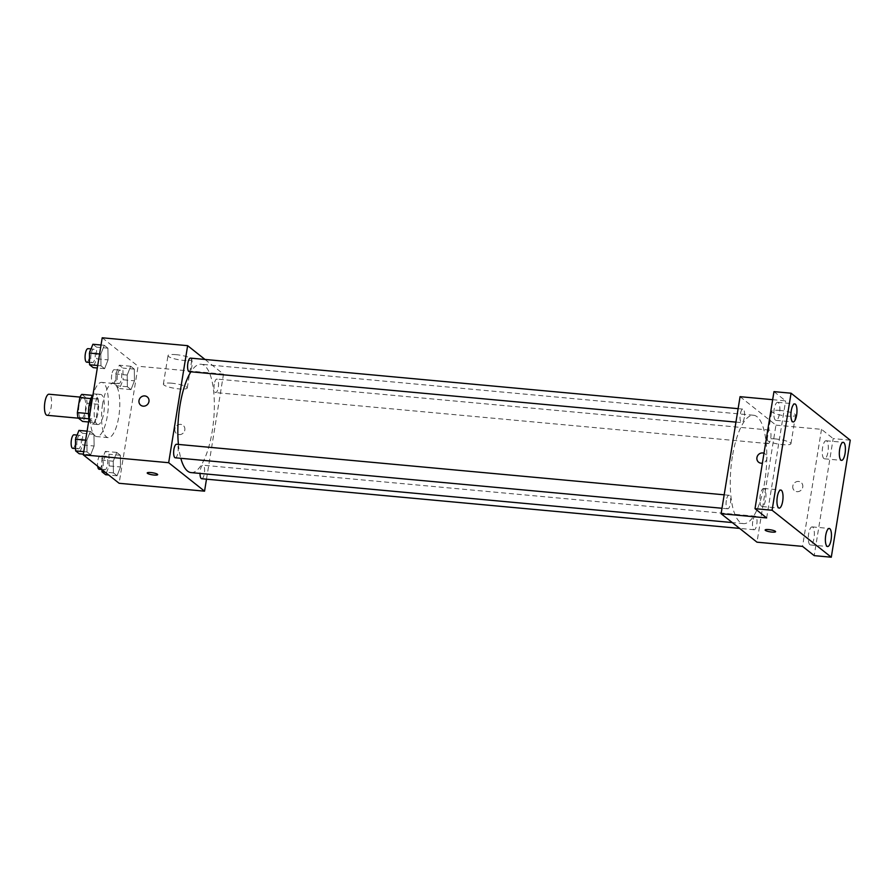 <?xml version="1.0" encoding="UTF-8"?>
<svg xmlns="http://www.w3.org/2000/svg" width="895" height="895" viewBox="0 0 895 895"><rect width="100%" height="100%" fill="white"/><g stroke="black" fill="none" stroke-linecap="round" stroke-linejoin="round"><path stroke-width="0.67" stroke-dasharray="4.47 3.36" d="M47.043 415.291A10.583 3.435 95.3 0 0 51.429 405.066A10.583 3.435 95.3 0 0 48.99 394.225M79.051 405.424A10.583 3.435 95.3 0 0 81.21 418.446A10.583 3.435 95.3 0 0 85.596 408.221A10.583 3.435 95.3 0 0 83.157 397.38A10.583 3.435 95.3 0 0 79.051 405.424M81.781 394.382L86.379 398.029A14.365 4.654 95.3 0 1 86.994 403.253L84.555 418.267A14.365 4.654 95.3 0 1 82.586 421.444M88.56 421.992L93.986 422.496L89.041 418.815M88.516 413.602L90.876 398.577M88.773 413.624A14.365 4.654 95.3 0 0 89.377 418.838M93.986 422.496A14.365 4.654 95.3 0 0 95.944 419.319L84.555 418.267M91.2 398.611A14.365 4.654 95.3 0 1 93.169 395.433L97.779 399.08A14.365 4.654 95.3 0 1 98.383 404.305L95.944 419.319M92.946 394.93A15.114 4.9 -84.7 0 1 94.971 393.912A15.114 4.9 -84.7 0 1 98.45 409.418A15.114 4.9 -84.7 0 1 92.185 424.017A15.114 4.9 -84.7 0 1 91.212 423.592A15.114 4.9 -84.7 0 1 89.064 418.905M96.906 424.118A15.114 4.9 95.3 0 0 97.879 424.543A15.114 4.9 95.3 0 0 104.156 409.944A15.114 4.9 95.3 0 0 100.665 394.438A15.114 4.9 95.3 0 0 94.792 405.927A15.114 4.9 95.3 0 0 96.906 424.118M97.779 399.08L86.379 398.029M93.169 395.433L92.577 395.377M98.383 404.305L86.994 403.253M90.283 411.353A27.208 8.816 95.3 0 0 96.772 436.581A27.208 8.816 95.3 0 0 108.049 410.302A27.208 8.816 95.3 0 0 101.773 382.4A27.208 8.816 95.3 0 0 92.867 395.411M102.589 404.137A27.208 8.816 95.3 0 0 108.161 437.633A27.208 8.816 95.3 0 0 119.438 411.353A27.208 8.816 95.3 0 0 113.162 383.452A27.208 8.816 95.3 0 0 102.589 404.137M120.512 466.966L117.044 475.771L113.419 472.896L113.262 461.216L116.73 452.411L120.355 455.286L120.512 466.966L117.044 475.771L113.419 472.896L113.262 461.216L116.73 452.411L120.355 455.286L120.512 466.966L109.123 465.915L105.655 474.719M134.463 380.811L130.994 389.616L127.37 386.741L127.213 375.061L130.692 366.256L134.317 369.132L134.463 380.811L130.994 389.616L127.37 386.741L127.213 375.061L130.692 366.256L134.317 369.132L134.463 380.811L123.074 379.76L119.606 388.564L115.981 385.689L115.824 374.009L119.292 365.205L122.917 368.091L123.074 379.76M102.209 337.784L138.076 366.245L119.124 483.289M94.109 446.012L90.641 454.817L87.016 451.941L86.86 440.262L90.328 431.457L93.953 434.332L94.109 446.012L90.641 454.817L87.016 451.941L86.86 440.262L90.328 431.457L93.953 434.332L94.109 446.012L82.72 444.96L79.252 453.765M108.06 359.868L104.592 368.673L100.967 365.798L100.811 354.118L104.279 345.313L107.903 348.189L108.06 359.868L104.592 368.673L100.967 365.798L100.811 354.118L104.279 345.313L107.903 348.189L108.06 359.868L96.671 358.817L93.203 367.621M178.407 444.435A54.416 17.631 95.3 0 0 180.812 458.296M191.094 472.605A54.416 17.631 95.3 0 0 213.648 420.046A54.416 17.631 95.3 0 0 201.095 364.243A54.416 17.631 95.3 0 0 190.915 371.794M205 359.454L223.504 374.132L206.488 479.183M214.252 384.223A6.791 2.204 95.3 0 0 215.639 392.592A6.791 2.204 95.3 0 0 218.458 386.025A6.791 2.204 95.3 0 0 216.892 379.066A6.791 2.204 95.3 0 0 214.252 384.223M201.688 478.736A6.791 2.204 95.3 0 0 204.507 472.18A6.791 2.204 95.3 0 0 202.941 465.21A6.791 2.204 95.3 0 0 200.301 470.378A6.791 2.204 95.3 0 0 200.032 473.433M175.286 457.792A6.791 2.204 95.3 0 0 178.105 451.225A6.791 2.204 95.3 0 0 176.539 444.256M190.49 358.112A6.791 2.204 -84.7 0 1 191.877 366.48A6.791 2.204 -84.7 0 1 189.237 371.649M223.504 374.132L138.076 366.245M176.349 354.688A12.094 2.372 -170.8 0 0 168.003 355.606A12.094 2.372 -170.8 0 0 179.559 359.88A12.094 2.372 -170.8 0 0 191.877 359.466A12.094 2.372 -170.8 0 0 176.349 354.688M174.872 429.041A5.292 4.9 -51.6 0 0 183.688 432.542A5.292 4.9 -51.6 0 0 178.127 424.812A5.292 4.9 -51.6 0 0 176.572 433.65A5.292 4.9 -51.6 0 0 183.688 432.542A5.292 4.9 -51.6 0 0 178.127 424.812A5.292 4.9 -51.6 0 0 174.872 429.041M147.272 396.899L147.272 396.899A5.292 4.9 128.4 0 1 145.706 405.726A5.292 4.9 128.4 0 1 140.694 405.189L140.694 405.189M171.739 383.205A12.094 2.372 -170.8 0 0 163.382 384.112A12.094 2.372 -170.8 0 0 174.939 388.385A12.094 2.372 -170.8 0 0 187.256 387.982A12.094 2.372 -170.8 0 0 171.739 383.205M147.216 472.94L147.216 472.952A5.292 1.04 9.2 0 1 147.216 472.94A5.292 1.04 9.2 0 1 150.875 472.549A5.292 1.04 9.2 0 1 157.665 474.641L157.665 474.641M732.378 456.618A54.416 17.631 95.3 0 0 743.521 523.609A54.416 17.631 95.3 0 0 766.086 471.05A54.416 17.631 95.3 0 0 753.534 415.246A54.416 17.631 95.3 0 0 732.378 456.618M744.316 417.484A6.791 2.204 -84.7 0 1 741.675 422.641A6.791 2.204 -84.7 0 1 740.109 415.672A6.791 2.204 -84.7 0 1 742.928 409.116A6.791 2.204 -84.7 0 1 744.316 417.484M752.74 521.371A6.791 2.204 95.3 0 0 754.127 529.739A6.791 2.204 95.3 0 0 756.946 523.172A6.791 2.204 95.3 0 0 755.38 516.202A6.791 2.204 95.3 0 0 752.74 521.371M726.337 500.428A6.791 2.204 95.3 0 0 727.724 508.796A6.791 2.204 95.3 0 0 730.544 502.229A6.791 2.204 95.3 0 0 728.977 495.259A6.791 2.204 95.3 0 0 726.337 500.428M766.691 435.227A6.791 2.204 95.3 0 0 768.078 443.596A6.791 2.204 95.3 0 0 770.897 437.028A6.791 2.204 95.3 0 0 769.331 430.059A6.791 2.204 95.3 0 0 766.691 435.227M740.064 396.675L775.943 425.136L756.991 542.18M773.974 391.63L785.631 400.882L772.665 399.685M850.25 440.172L833.167 438.595L814.204 555.638M775.943 425.136L821.509 429.343L833.167 438.595M780.048 410.425A12.094 2.372 -170.8 0 0 771.703 411.331A12.094 2.372 -170.8 0 0 783.259 415.604A12.094 2.372 -170.8 0 0 795.565 415.202A12.094 2.372 -170.8 0 0 780.048 410.425M821.509 429.343L802.546 546.386M792.802 486.086A5.292 4.9 -51.6 0 0 801.629 489.599A5.292 4.9 -51.6 0 0 796.058 481.868A5.292 4.9 -51.6 0 0 794.503 490.695A5.292 4.9 -51.6 0 0 801.618 489.587A5.292 4.9 -51.6 0 0 796.058 481.868A5.292 4.9 -51.6 0 0 792.802 486.086M766.668 517.925L785.631 400.882M758.624 462.234L758.624 462.234A5.292 4.9 128.4 0 0 766.903 458.553A5.292 4.9 128.4 0 0 765.203 453.944L765.203 453.944A5.292 4.9 128.4 0 0 763.994 453.25A5.292 4.9 128.4 0 1 762.383 463.151M775.428 438.93A12.094 2.372 -170.8 0 0 767.082 439.848A12.094 2.372 -170.8 0 0 778.639 444.121A12.094 2.372 -170.8 0 0 790.956 443.719A12.094 2.372 -170.8 0 0 775.428 438.93M765.147 529.997L765.147 529.997A5.292 1.04 9.2 0 1 768.805 529.594A5.292 1.04 9.2 0 1 775.596 531.686L775.596 531.686M812.75 527.144A9.073 2.942 95.3 0 0 812.157 526.886A9.073 2.942 95.3 0 0 808.398 535.646A9.073 2.942 95.3 0 0 810.49 544.954A9.073 2.942 95.3 0 0 814.148 537.123A9.073 2.942 95.3 0 0 812.75 527.144M826.7 440.989A9.073 2.942 95.3 0 0 826.119 440.743A9.073 2.942 95.3 0 0 822.348 449.503A9.073 2.942 95.3 0 0 824.452 458.799A9.073 2.942 95.3 0 0 828.11 450.979A9.073 2.942 95.3 0 0 826.7 440.989M764.319 488.715A9.073 2.942 95.3 0 0 763.726 488.457A9.073 2.942 95.3 0 0 759.967 497.228A9.073 2.942 95.3 0 0 762.059 506.525A9.073 2.942 95.3 0 0 765.717 498.705A9.073 2.942 95.3 0 0 764.319 488.715M778.27 402.571A9.073 2.942 95.3 0 0 777.688 402.314A9.073 2.942 95.3 0 0 773.918 411.073A9.073 2.942 95.3 0 0 776.021 420.381A9.073 2.942 95.3 0 0 779.668 412.561A9.073 2.942 95.3 0 0 778.27 402.571M92.89 344.262L96.515 347.137L96.671 358.817M91.033 354.342A6.791 2.204 95.3 0 0 92.42 362.71A6.791 2.204 95.3 0 0 95.239 356.143A6.791 2.204 95.3 0 0 93.673 349.173A6.791 2.204 95.3 0 0 91.033 354.342M104.592 368.673L97.309 368.002M100.967 365.798L97.712 365.496M100.811 354.118L99.58 354.006M104.279 345.313L101.034 345.011M107.903 348.189L96.515 347.137M86.725 362.184A6.791 2.204 95.3 0 0 89.545 355.617A6.791 2.204 95.3 0 0 87.978 348.647M117.435 375.285A6.791 2.204 95.3 0 0 118.822 383.653A6.791 2.204 95.3 0 0 121.642 377.097A6.791 2.204 95.3 0 0 120.075 370.127A6.791 2.204 95.3 0 0 117.435 375.285M130.994 389.616L119.606 388.564M127.37 386.741L115.981 385.689M127.213 375.061L115.824 374.009M130.692 366.256L119.292 365.205M134.317 369.132L122.917 368.091M111.741 374.759A6.791 2.204 95.3 0 0 113.128 383.127A6.791 2.204 95.3 0 0 115.947 376.571A6.791 2.204 95.3 0 0 114.381 369.601A6.791 2.204 95.3 0 0 111.741 374.759M78.939 430.406L82.564 433.281L82.72 444.96M77.082 440.485A6.791 2.204 95.3 0 0 78.469 448.854A6.791 2.204 95.3 0 0 81.288 442.287A6.791 2.204 95.3 0 0 79.722 435.317A6.791 2.204 95.3 0 0 77.082 440.485M90.641 454.817L83.358 454.145M87.016 451.941L83.761 451.639M86.86 440.262L85.629 440.15M90.328 431.457L87.084 431.155M93.953 434.332L82.564 433.281M72.775 448.328A6.791 2.204 95.3 0 0 75.594 441.761A6.791 2.204 95.3 0 0 74.028 434.791M101.996 469.707L101.873 460.164L105.341 451.36L108.966 454.235L109.123 465.915M103.484 461.44A6.791 2.204 95.3 0 0 104.872 469.797A6.791 2.204 95.3 0 0 107.691 463.241A6.791 2.204 95.3 0 0 106.125 456.271A6.791 2.204 95.3 0 0 103.484 461.44M117.044 475.771L108.653 474.988M113.419 472.896L105.028 472.112M113.262 461.216L101.873 460.164M116.73 452.411L105.341 451.36M120.355 455.286L108.966 454.235M99.177 469.271A6.791 2.204 95.3 0 0 101.996 462.715A6.791 2.204 95.3 0 0 100.43 455.745A6.791 2.204 95.3 0 0 97.79 460.914A6.791 2.204 95.3 0 0 97.656 466.261M78.503 418.2L81.21 418.446M80.024 397.089L83.157 397.38M100.665 394.438L94.971 393.912M97.879 424.543L92.185 424.017M113.162 383.452L101.773 382.4M108.161 437.633L96.772 436.581M187.256 387.982L191.877 359.466M163.382 384.112L168.003 355.606M753.534 415.246L201.095 364.243M743.521 523.609L732.267 522.568M735.947 422.116L741.675 422.641M738.129 408.668L742.928 409.116M755.38 516.202L202.941 465.21M754.127 529.739L739.617 528.397M728.977 495.259L724.167 494.812M727.724 508.796L721.996 508.259M769.331 430.059L216.892 379.066M768.078 443.596L215.639 392.592M790.956 443.719L795.565 415.202M767.082 439.848L771.703 411.331M810.49 544.954L827.584 546.532M812.157 526.886L829.251 528.464M762.059 506.525L779.153 508.103M763.726 488.457L780.82 490.035M776.021 420.381L793.104 421.959M777.688 402.314L794.771 403.891M824.452 458.799L841.535 460.377M826.119 440.743L843.202 442.32M93.673 349.173L91.055 348.927M92.42 362.71L89.545 362.441M120.075 370.127L114.381 369.601M118.822 383.653L113.128 383.127M79.722 435.317L77.093 435.082M78.469 448.854L75.594 448.585M106.125 456.271L100.43 455.745M104.872 469.797L101.75 469.517"/><path stroke-width="1.34" d="M80.024 397.089L48.99 394.225A10.583 3.435 95.3 0 0 44.873 402.269A10.583 3.435 95.3 0 0 47.043 415.291L78.503 418.2M88.56 421.992L82.586 421.444L77.988 417.786A14.365 4.654 95.3 0 1 77.384 412.573L79.812 397.559A14.365 4.654 95.3 0 1 81.781 394.382L92.577 395.377M89.041 418.815L77.988 417.786M90.876 398.577L79.812 397.559M88.516 413.602L77.384 412.573M89.064 418.905A15.114 4.9 -84.7 0 1 92.946 394.93M92.867 395.411A27.208 8.816 95.3 0 0 91.2 403.086A27.208 8.816 95.3 0 0 90.283 411.353M206.488 479.183L204.552 491.176L119.124 483.289L83.246 454.828L102.209 337.784L187.637 345.671L205 359.454M204.552 491.176L168.674 462.715L83.246 454.828M150.875 472.549A5.292 1.04 9.2 0 1 157.665 474.641A5.292 1.04 9.2 0 1 152.273 474.82A5.292 1.04 9.2 0 1 147.216 472.952A5.292 1.04 9.2 0 1 150.875 472.549M190.915 371.794A54.416 17.631 95.3 0 0 179.951 405.614A54.416 17.631 95.3 0 0 178.407 444.435M180.812 458.296A54.416 17.631 95.3 0 0 191.094 472.605L732.267 522.568M168.674 462.715L187.637 345.671M200.032 473.433A6.791 2.204 95.3 0 0 201.688 478.736L739.617 528.397M724.167 494.812L176.539 444.256A6.791 2.204 95.3 0 0 173.898 449.424A6.791 2.204 95.3 0 0 175.286 457.792L721.996 508.259M735.947 422.116L189.237 371.649A6.791 2.204 -84.7 0 1 187.67 364.679A6.791 2.204 -84.7 0 1 190.49 358.112L738.129 408.668M148.962 401.497A5.292 4.9 128.4 0 1 140.694 405.189A5.292 4.9 128.4 0 1 140.146 397.995A5.292 4.9 128.4 0 1 148.962 401.497M140.694 405.189A5.292 4.9 128.4 0 1 140.146 397.995A5.292 4.9 128.4 0 1 147.272 396.899M157.665 474.641A5.292 1.04 9.2 0 1 152.273 474.809A5.292 1.04 9.2 0 1 147.216 472.952M831.287 557.216L772.094 510.251L791.057 393.207L850.25 440.172L831.287 557.216L814.204 555.638L802.546 546.386L756.991 542.18L721.113 513.719L740.064 396.675L772.665 399.685M772.094 510.251L755.011 508.673L773.974 391.63L791.057 393.207M721.113 513.719L766.668 517.925L755.011 508.673M768.805 529.594A5.292 1.04 9.2 0 1 775.596 531.686A5.292 1.04 9.2 0 1 770.203 531.865A5.292 1.04 9.2 0 1 765.147 529.997A5.292 1.04 9.2 0 1 768.805 529.594M762.383 463.151A5.292 4.9 128.4 0 1 757.651 455.667A5.292 4.9 128.4 0 1 763.994 453.25A5.292 4.9 128.4 0 0 758.624 462.234M775.596 531.686A5.292 1.04 9.2 0 1 770.203 531.865A5.292 1.04 9.2 0 1 765.147 529.997M840.942 460.131A9.073 2.942 -84.7 0 1 839.544 450.14A9.073 2.942 -84.7 0 1 843.202 442.32A9.073 2.942 -84.7 0 1 843.784 442.566A9.073 2.942 -84.7 0 1 845.193 452.557A9.073 2.942 -84.7 0 1 841.535 460.377A9.073 2.942 -84.7 0 1 840.942 460.131M792.511 421.702A9.073 2.942 -84.7 0 1 791.113 411.711A9.073 2.942 -84.7 0 1 794.771 403.891A9.073 2.942 -84.7 0 1 795.353 404.148A9.073 2.942 -84.7 0 1 796.763 414.128A9.073 2.942 -84.7 0 1 793.104 421.959A9.073 2.942 -84.7 0 1 792.511 421.702M778.56 507.845A9.073 2.942 -84.7 0 1 777.162 497.866A9.073 2.942 -84.7 0 1 780.82 490.035A9.073 2.942 -84.7 0 1 781.402 490.292A9.073 2.942 -84.7 0 1 782.812 500.283A9.073 2.942 -84.7 0 1 779.153 508.103A9.073 2.942 -84.7 0 1 778.56 507.845M826.991 546.274A9.073 2.942 -84.7 0 1 825.593 536.284A9.073 2.942 -84.7 0 1 829.251 528.464A9.073 2.942 -84.7 0 1 829.833 528.721A9.073 2.942 -84.7 0 1 831.242 538.7A9.073 2.942 -84.7 0 1 827.584 546.532A9.073 2.942 -84.7 0 1 826.991 546.274M97.309 368.002L93.203 367.621L89.578 364.746L89.422 353.066L92.89 344.262L101.034 345.011M97.712 365.496L89.578 364.746M99.58 354.006L89.422 353.066M91.055 348.927L87.978 348.647A6.791 2.204 95.3 0 0 85.338 353.816A6.791 2.204 95.3 0 0 86.725 362.184L89.545 362.441M83.358 454.145L79.252 453.765L75.627 450.89L75.471 439.21L78.939 430.406L87.084 431.155M83.761 451.639L75.627 450.89M85.629 440.15L75.471 439.21M77.093 435.082L74.028 434.791A6.791 2.204 95.3 0 0 71.387 439.96A6.791 2.204 95.3 0 0 72.775 448.328L75.594 448.585M108.653 474.988L105.655 474.719L102.03 471.844L101.996 469.707M105.028 472.112L102.03 471.844M97.656 466.261A6.791 2.204 95.3 0 0 99.177 469.271L101.75 469.517"/></g></svg>
